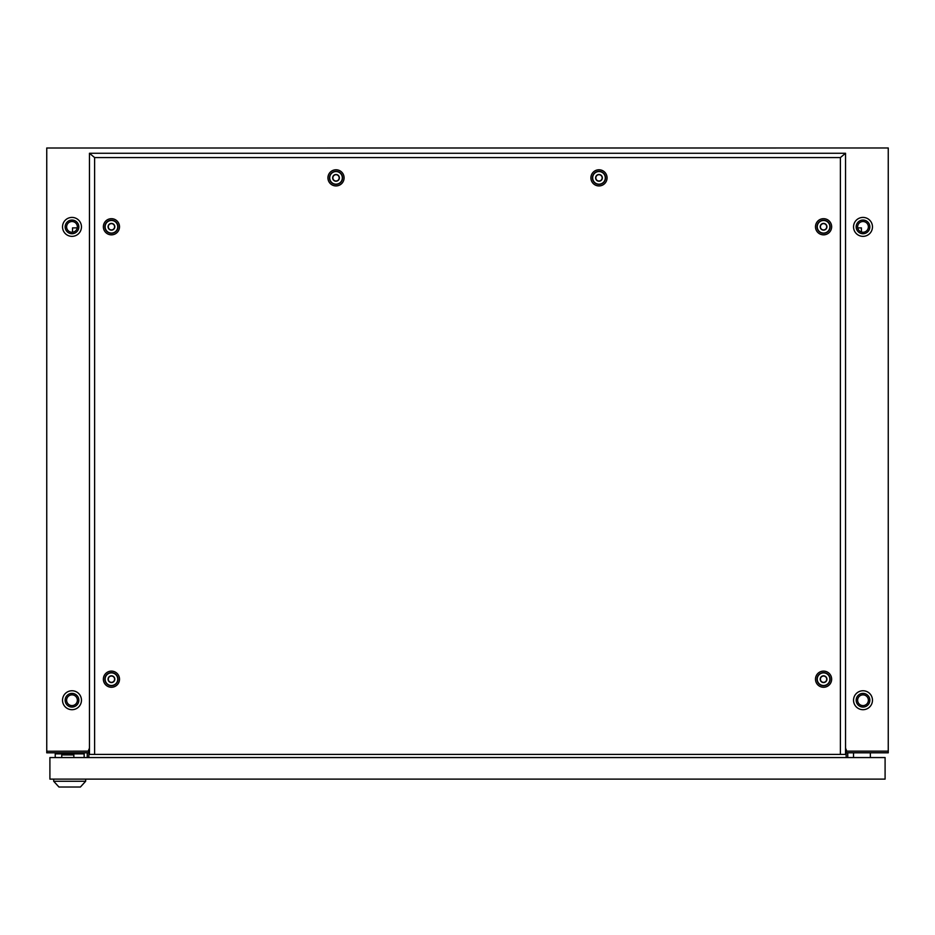 <?xml version="1.0" encoding="UTF-8"?>
<svg xmlns="http://www.w3.org/2000/svg" width="935" height="935" viewBox="0 0 935 935"><rect width="100%" height="100%" fill="white"/><g stroke="black" fill="none" stroke-linecap="round" stroke-linejoin="round"><path stroke-width="1.4" d="M863.005 236.356A9.467 9.467 0 0 1 853.538 226.889A9.467 9.467 0 0 1 863.005 217.423A9.467 9.467 0 0 1 872.472 226.889A9.467 9.467 0 0 1 863.005 236.356M863.005 709.7A9.467 9.467 0 0 1 853.538 700.221A9.467 9.467 0 0 1 863.005 690.755A9.467 9.467 0 0 1 872.472 700.221A9.467 9.467 0 0 1 863.005 709.7M71.995 217.423A9.467 9.467 0 0 0 62.528 226.889A9.467 9.467 0 0 0 71.995 236.356A9.467 9.467 0 0 0 81.462 226.889A9.467 9.467 0 0 0 71.995 217.423M71.995 690.755A9.467 9.467 0 0 0 62.528 700.221A9.467 9.467 0 0 0 71.995 709.7A9.467 9.467 0 0 0 81.462 700.221A9.467 9.467 0 0 0 71.995 690.755M46.75 751.249L88.194 751.144L89.468 748.129L88.825 752.815L46.75 752.815L46.75 751.249L88.825 751.249L88.825 757.56L88.825 752.815L89.468 752.815M846.806 751.144L845.532 748.129L846.175 752.815L888.25 752.815L888.25 751.144L846.806 751.144M888.25 147.999L888.25 751.144M888.25 147.987L46.75 147.999L46.75 751.144M87.247 752.815L87.247 757.56M845.532 752.815L846.175 752.815L846.175 751.249L888.25 751.249M846.175 752.815L846.175 757.56L846.175 752.815M847.753 752.815L847.753 757.56M870.368 757.56L870.368 752.815M853.538 757.56L853.538 752.815M885.094 757.56L885.094 779.112L49.906 779.112L49.906 757.56L885.094 757.56M80.41 787.013L58.952 787.013L53.692 781.263L85.669 781.263L80.41 787.013M53.692 779.112L53.692 781.263M85.669 779.112L85.669 781.263M55.223 757.56L55.223 753.879L84.15 753.879L84.15 757.56M61.745 757.56L61.745 754.931L73.842 754.931L73.842 757.56M598.984 181.226A3.366 3.366 0 0 0 602.35 177.86A3.366 3.366 0 0 0 598.984 174.494A3.366 3.366 0 0 0 595.618 177.86A3.366 3.366 0 0 0 598.984 181.226M598.984 171.549A6.311 6.311 0 0 1 605.296 177.86A6.311 6.311 0 0 1 598.984 184.172A6.311 6.311 0 0 1 592.673 177.86A6.311 6.311 0 0 1 598.984 171.549M336.016 181.226A3.366 3.366 0 0 0 339.382 177.86A3.366 3.366 0 0 0 336.016 174.494A3.366 3.366 0 0 0 332.65 177.86A3.366 3.366 0 0 0 336.016 181.226M336.016 171.549A6.311 6.311 0 0 1 342.327 177.86A6.311 6.311 0 0 1 336.016 184.172A6.311 6.311 0 0 1 329.704 177.86A6.311 6.311 0 0 1 336.016 171.549M598.984 174.705A3.156 3.156 0 0 0 595.829 177.86A3.156 3.156 0 0 0 598.984 181.016A3.156 3.156 0 0 0 602.14 177.86A3.156 3.156 0 0 0 598.984 174.705M336.016 174.705A3.156 3.156 0 0 0 332.86 177.86A3.156 3.156 0 0 0 336.016 181.016A3.156 3.156 0 0 0 339.171 177.86A3.156 3.156 0 0 0 336.016 174.705M111.44 682.562A3.366 3.366 0 0 0 114.806 679.196A3.366 3.366 0 0 0 111.44 675.818A3.366 3.366 0 0 0 108.074 679.196A3.366 3.366 0 0 0 111.44 682.562M111.44 672.873A6.311 6.311 0 0 1 117.752 679.196A6.311 6.311 0 0 1 111.44 685.507A6.311 6.311 0 0 1 105.129 679.196A6.311 6.311 0 0 1 111.44 672.873M823.56 682.562A3.366 3.366 0 0 0 826.926 679.184A3.366 3.366 0 0 0 823.56 675.818A3.366 3.366 0 0 0 820.194 679.184A3.366 3.366 0 0 0 823.56 682.562M823.56 672.873A6.311 6.311 0 0 1 829.871 679.184A6.311 6.311 0 0 1 823.56 685.507A6.311 6.311 0 0 1 817.248 679.184A6.311 6.311 0 0 1 823.56 672.873M111.44 230.139A3.366 3.366 0 0 0 114.806 226.773A3.366 3.366 0 0 0 111.44 223.407A3.366 3.366 0 0 0 108.074 226.773A3.366 3.366 0 0 0 111.44 230.139M111.44 220.461A6.311 6.311 0 0 1 117.752 226.773A6.311 6.311 0 0 1 111.44 233.084A6.311 6.311 0 0 1 105.129 226.773A6.311 6.311 0 0 1 111.44 220.461M111.44 676.028A3.156 3.156 0 0 0 108.285 679.196A3.156 3.156 0 0 0 111.44 682.351A3.156 3.156 0 0 0 114.596 679.196A3.156 3.156 0 0 0 111.44 676.028M823.56 676.028A3.156 3.156 0 0 0 820.404 679.184A3.156 3.156 0 0 0 823.56 682.351A3.156 3.156 0 0 0 826.715 679.184A3.156 3.156 0 0 0 823.56 676.028M111.44 223.617A3.156 3.156 0 0 0 108.285 226.773A3.156 3.156 0 0 0 111.44 229.928A3.156 3.156 0 0 0 114.596 226.773A3.156 3.156 0 0 0 111.44 223.617M823.56 230.139A3.366 3.366 0 0 0 826.926 226.773A3.366 3.366 0 0 0 823.56 223.407A3.366 3.366 0 0 0 820.194 226.773A3.366 3.366 0 0 0 823.56 230.139M823.56 220.461A6.311 6.311 0 0 1 829.871 226.773A6.311 6.311 0 0 1 823.56 233.084A6.311 6.311 0 0 1 817.248 226.773A6.311 6.311 0 0 1 823.56 220.461M823.56 223.617A3.156 3.156 0 0 0 820.404 226.773A3.156 3.156 0 0 0 823.56 229.928A3.156 3.156 0 0 0 826.715 226.773A3.156 3.156 0 0 0 823.56 223.617M598.984 185.936A8.076 8.076 0 0 1 590.908 177.86A8.076 8.076 0 0 1 598.984 169.773A8.076 8.076 0 0 1 607.06 177.86A8.076 8.076 0 0 1 598.984 185.936M598.984 184.394A6.545 6.545 0 0 1 592.451 177.86A6.545 6.545 0 0 1 598.984 171.315A6.545 6.545 0 0 1 605.529 177.86A6.545 6.545 0 0 1 598.984 184.394M336.016 185.936A8.076 8.076 0 0 1 327.94 177.86A8.076 8.076 0 0 1 336.016 169.773A8.076 8.076 0 0 1 344.092 177.86A8.076 8.076 0 0 1 336.016 185.936M336.016 184.394A6.545 6.545 0 0 1 329.482 177.86A6.545 6.545 0 0 1 336.016 171.315A6.545 6.545 0 0 1 342.561 177.86A6.545 6.545 0 0 1 336.016 184.394M111.44 687.272A8.076 8.076 0 0 1 103.364 679.196A8.076 8.076 0 0 1 111.44 671.108A8.076 8.076 0 0 1 119.516 679.196A8.076 8.076 0 0 1 111.44 687.272M111.44 685.729A6.545 6.545 0 0 1 104.895 679.196A6.545 6.545 0 0 1 111.44 672.651A6.545 6.545 0 0 1 117.985 679.196A6.545 6.545 0 0 1 111.44 685.729M823.56 687.272A8.076 8.076 0 0 1 815.484 679.184A8.076 8.076 0 0 1 823.56 671.108A8.076 8.076 0 0 1 831.647 679.184A8.076 8.076 0 0 1 823.56 687.272M823.56 685.729A6.545 6.545 0 0 1 817.026 679.184A6.545 6.545 0 0 1 823.56 672.651A6.545 6.545 0 0 1 830.105 679.184A6.545 6.545 0 0 1 823.56 685.729M111.44 234.849A8.076 8.076 0 0 1 103.364 226.773A8.076 8.076 0 0 1 111.44 218.685A8.076 8.076 0 0 1 119.516 226.773A8.076 8.076 0 0 1 111.44 234.849M111.44 233.306A6.545 6.545 0 0 1 104.895 226.773A6.545 6.545 0 0 1 111.44 220.228A6.545 6.545 0 0 1 117.985 226.773A6.545 6.545 0 0 1 111.44 233.306M823.56 234.849A8.076 8.076 0 0 1 815.484 226.773A8.076 8.076 0 0 1 823.56 218.685A8.076 8.076 0 0 1 831.647 226.773A8.076 8.076 0 0 1 823.56 234.849M823.56 233.306A6.545 6.545 0 0 1 817.026 226.773A6.545 6.545 0 0 1 823.56 220.228A6.545 6.545 0 0 1 830.105 226.773A6.545 6.545 0 0 1 823.56 233.306M845.532 153.258L845.532 754.405L94.61 754.405L94.61 157.571L89.468 153.258L845.532 153.258L840.39 157.571L94.61 157.571M94.61 754.405L89.468 754.405L89.468 153.258M840.39 754.405L840.39 157.571M71.995 221.525A5.365 5.365 0 0 1 77.36 226.889A5.365 5.365 0 0 1 71.995 232.254A5.365 5.365 0 0 1 66.63 226.889A5.365 5.365 0 0 1 71.995 221.525M71.995 694.857A5.365 5.365 0 0 1 77.36 700.221A5.365 5.365 0 0 1 71.995 705.586A5.365 5.365 0 0 1 66.63 700.221A5.365 5.365 0 0 1 71.995 694.857M71.995 707.07A6.837 6.837 0 0 0 78.832 700.221A6.837 6.837 0 0 0 71.995 693.384A6.837 6.837 0 0 0 65.158 700.221A6.837 6.837 0 0 0 71.995 707.07M71.995 233.727A6.837 6.837 0 0 0 78.832 226.889A6.837 6.837 0 0 0 71.995 220.052A6.837 6.837 0 0 0 65.158 226.889A6.837 6.837 0 0 0 71.995 233.727M72.521 232.219L72.521 227.883L77.266 227.883M857.734 227.883L861.427 227.883L861.427 232.009M863.005 705.598A5.365 5.365 0 0 1 857.64 700.221A5.365 5.365 0 0 1 863.005 694.869A5.365 5.365 0 0 1 868.37 700.221A5.365 5.365 0 0 1 863.005 705.598M863.005 232.254A5.365 5.365 0 0 1 857.64 226.889A5.365 5.365 0 0 1 863.005 221.525A5.365 5.365 0 0 1 868.37 226.889A5.365 5.365 0 0 1 863.005 232.254M863.005 707.07A6.837 6.837 0 0 1 856.168 700.221A6.837 6.837 0 0 1 863.005 693.384A6.837 6.837 0 0 1 869.842 700.221A6.837 6.837 0 0 1 863.005 707.07M863.005 233.727A6.837 6.837 0 0 1 856.168 226.889A6.837 6.837 0 0 1 863.005 220.052A6.837 6.837 0 0 1 869.842 226.889A6.837 6.837 0 0 1 863.005 233.727"/></g></svg>
